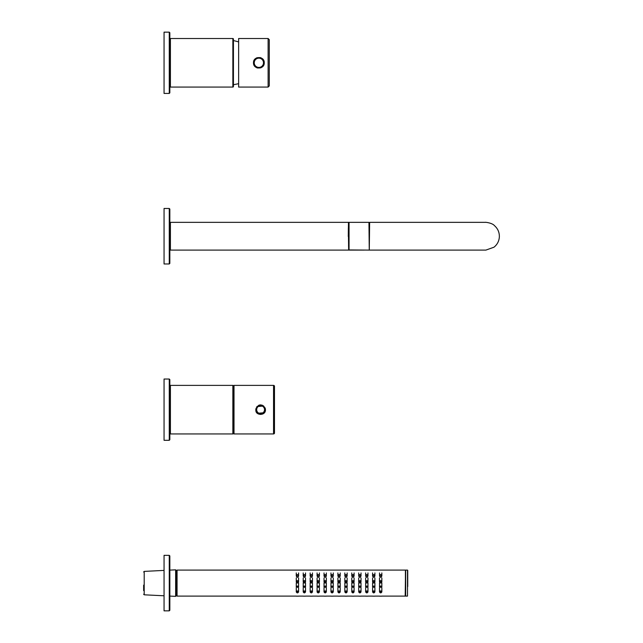 <?xml version="1.0" encoding="UTF-8"?>
<svg xmlns="http://www.w3.org/2000/svg" width="643" height="643" viewBox="0 0 643 643"><rect width="100%" height="100%" fill="white"/><g stroke="black" fill="none" stroke-linecap="round" stroke-linejoin="round"><path stroke-width="0.96" d="M268.115 87.07L238.633 87.07L238.633 38.508L268.115 38.508L268.115 87.07L269.272 85.913L269.272 39.665L268.115 38.508M264.241 62.789C264.603 55.885 253.157 55.837 253.495 62.789C253.133 69.693 264.578 69.749 264.241 62.789M253.623 63.97A5.377 5.377 0 0 0 254.009 65.104M254.652 66.125A5.377 5.377 0 0 0 255.504 66.985M256.525 67.628A5.377 5.377 0 0 0 257.666 68.029M260.519 67.909A5.377 5.377 0 0 0 261.187 67.644M262.215 67.001A5.377 5.377 0 0 0 263.743 65.056M264.112 63.97A5.377 5.377 0 0 0 264.233 63.086M264.112 61.615A5.377 5.377 0 0 0 263.726 60.482M263.083 59.453A5.377 5.377 0 0 0 262.231 58.601M261.211 57.95A5.377 5.377 0 0 0 260.069 57.548M257.216 57.677A5.377 5.377 0 0 0 256.549 57.942M255.52 58.577A5.377 5.377 0 0 0 253.993 60.522M253.623 61.607A5.377 5.377 0 0 0 253.503 62.5M258.864 67.997A5.2 5.2 0 0 0 264.072 62.789A5.2 5.2 0 0 0 258.864 57.589A5.2 5.2 0 0 0 253.663 62.789A5.2 5.2 0 0 0 258.864 67.997A5.2 5.2 0 0 0 264.072 62.789A5.2 5.2 0 0 0 258.864 57.589A5.2 5.2 0 0 0 253.663 62.789A5.2 5.2 0 0 0 258.864 67.997M238.633 83.694L233.433 84.723L233.433 40.533L238.633 41.891M233.433 39.086L233.433 86.492A0.579 0.579 0 0 1 232.854 87.07L170.411 87.07L170.411 38.508L232.854 38.508A0.579 0.579 0 0 1 233.433 39.086M169.84 86.492A0.579 0.579 0 0 0 170.411 87.07M169.84 39.086A0.579 0.579 0 0 1 170.411 38.508M169.84 249.524L169.84 245.168L169.84 249.58L170.411 250.103L349.053 250.103L349.053 222.349L368.945 222.349L369.251 249.524M364.292 250.103L170.411 250.103L170.411 222.349L169.84 222.872L169.84 229.503L169.84 222.928M354.076 250.103L355.989 250.103M355.989 222.349L170.411 222.349L349.053 222.349L348.466 222.896L348.289 236.23L348.361 228.048L348.643 249.934L368.945 250.103M369.09 250.103L485.907 250.095L493.985 247.201C497.272 244.549 499.064 241.117 499.354 236.897C499.466 232.412 497.859 228.683 494.515 225.685C491.975 222.574 483.922 222.084 485.457 222.349L369.637 222.349L369.291 249.822M485.457 250.103L369.653 250.103M169.262 93.428L164.053 93.428L164.053 32.15L169.262 32.15L169.262 93.428L169.84 92.849L169.84 32.729L169.262 32.15M169.262 263.976L164.053 263.976L164.053 208.477L169.262 208.477L169.262 263.976L169.84 263.397L169.84 209.055L169.262 208.477M169.262 440.302L164.053 440.302L164.053 379.024L169.262 379.024L169.262 440.302L169.84 439.724L169.84 379.603L169.262 379.024M169.262 610.85L164.053 610.85L164.053 555.351L169.262 555.351L169.262 610.85L169.84 610.271L169.84 555.93L169.262 555.351M169.84 385.961A0.579 0.579 0 0 1 170.411 385.382L232.854 385.382A0.579 0.579 0 0 1 233.433 385.961M169.84 433.366A0.579 0.579 0 0 0 170.411 433.945L232.854 433.945A0.579 0.579 0 0 0 233.433 433.366M265.045 408.016A4.742 4.742 0 0 0 264.852 407.566M255.89 409.181A4.742 4.742 0 0 0 255.858 409.663L256.999 406.585L263.646 406.03L265.189 408.474L263.646 406.03A4.742 4.742 0 0 0 263.252 405.733M262.4 405.275A4.742 4.742 0 0 0 261.942 405.114M260.986 404.937A4.742 4.742 0 0 0 260.503 404.921M259.547 405.042A4.742 4.742 0 0 0 258.623 405.355M257.112 406.456A4.742 4.742 0 0 0 256.742 406.915M256.083 408.225A4.742 4.742 0 0 0 255.962 408.699M256.155 411.311A4.742 4.742 0 0 0 256.348 411.761M256.589 412.187A4.742 4.742 0 0 0 256.879 412.597M265.318 410.146A4.742 4.742 0 0 0 265.342 409.663L264.209 412.742L257.546 413.288A4.742 4.742 0 0 0 258.373 413.851M260.238 414.389A4.742 4.742 0 0 0 260.72 414.405M261.677 414.277A4.742 4.742 0 0 0 262.079 414.164M265.117 411.11A4.742 4.742 0 0 0 265.246 410.636M264.201 412.742L265.302 408.442C261.452 403.362 258.269 403.772 255.745 409.663L255.898 410.885C256.187 415.547 265.8 415.844 265.455 409.663L265.302 408.442L265.342 409.663M256.999 406.585L256.01 410.853L257.546 413.288L256.018 410.877M256.01 410.853L255.866 409.663M234.012 385.382L273.548 385.382A0.924 0.924 0 0 1 274.481 386.306L274.481 433.02A0.924 0.924 0 0 1 273.548 433.945L234.012 433.945L234.012 385.382M265.109 409.663A4.509 4.509 0 0 0 260.6 405.154A4.509 4.509 0 0 0 256.091 409.663A4.509 4.509 0 0 0 260.6 414.172A4.509 4.509 0 0 0 265.109 409.663A4.509 4.509 0 0 1 260.6 414.172A4.509 4.509 0 0 1 256.091 409.663M234.012 433.712L233.433 433.712L233.433 385.615L234.012 385.615M176.487 586.48L176.487 570.671L176.487 586.48M405.42 586.577L405.42 570.325L405.42 586.577M405.42 579.624L405.194 596.109L405.653 596.109L405.653 570.092L407.501 570.092L407.501 596.109L405.653 596.109M381.838 596.149L379.523 596.149L381.838 596.149M374.901 577.944L374.901 581.843C374.13 580.219 373.358 580.219 372.586 581.843C373.35 583.426 374.122 583.426 374.901 581.843M372.586 577.944L372.586 581.843M373.398 581.843L374.089 581.843M367.965 582.952L367.965 587.115C367.193 585.66 366.422 585.66 365.65 587.115L367.965 587.115M365.65 582.952L365.65 587.115M366.944 587.421L366.462 587.115L366.944 587.421M354.084 582.952L354.084 587.115C353.32 585.66 352.549 585.66 351.777 587.115L354.084 587.115M351.777 582.952L351.777 587.115M353.071 587.421L352.581 587.115L353.071 587.421M340.211 582.952L340.211 587.115C339.448 585.66 338.676 585.66 337.896 587.115L340.211 587.115M337.896 582.952L337.896 587.115M339.199 587.421L338.708 587.115L339.199 587.421M326.339 582.952L326.339 587.115C325.567 585.66 324.795 585.66 324.024 587.115L326.339 587.115M324.024 582.952L324.024 587.115M325.318 587.421L324.836 587.115L325.318 587.421M319.402 582.952L319.402 587.115C318.631 585.66 317.859 585.66 317.087 587.115L319.402 587.115M317.087 582.952L317.087 587.115M318.381 587.421L317.899 587.115L318.381 587.421M381.838 577.944L381.838 581.843C381.066 580.219 380.294 580.219 379.523 581.843C380.294 583.426 381.058 583.426 381.838 581.843M379.523 577.944L379.523 581.843M380.334 581.843L381.026 581.843M312.458 582.952L312.458 587.115C311.694 585.66 310.923 585.66 310.151 587.115L312.458 587.115M310.151 582.952L310.151 587.115M311.445 587.421L310.955 587.115L311.445 587.421M305.521 582.952L305.521 587.115C304.758 585.66 303.986 585.66 303.215 587.115L305.521 587.115M303.215 582.952L303.215 587.115M304.509 587.421L304.018 587.115L304.509 587.421M298.585 582.952L298.585 587.115C297.822 585.66 297.05 585.66 296.27 587.115L298.585 587.115M296.27 582.952L296.27 587.115M297.572 587.421L297.082 587.115L297.572 587.421M361.02 587.959L361.02 591.914C360.257 590.587 359.485 590.587 358.714 591.914C359.477 593.216 360.249 593.216 361.02 591.914M358.714 587.959L358.714 591.914M359.517 591.914L360.217 591.914M333.275 582.952L333.275 587.115C332.503 585.66 331.74 585.66 330.96 587.115L333.275 587.115M330.96 582.952L330.96 587.115M332.254 587.421L331.772 587.115L332.254 587.421M374.901 582.952L374.901 587.115C374.13 585.66 373.358 585.66 372.586 587.115L374.901 587.115M372.586 582.952L372.586 587.115M373.88 587.421L373.398 587.115L373.88 587.421M361.02 577.944L361.02 581.843C360.257 580.219 359.485 580.219 358.714 581.843C359.477 583.426 360.249 583.426 361.02 581.843M358.714 577.944L358.714 581.843M359.517 581.843L360.217 581.843M367.965 587.959L367.965 591.914C367.193 590.587 366.422 590.587 365.65 591.914C366.414 593.216 367.185 593.216 367.965 591.914M365.65 587.959L365.65 591.914M366.462 591.914L367.153 591.914M381.838 582.952L381.838 587.115C381.066 585.66 380.302 585.66 379.523 587.115L381.838 587.115M379.523 582.952L379.523 587.115M380.817 587.421L380.334 587.115L380.817 587.421M381.838 587.959L381.838 591.914C381.066 590.587 380.294 590.587 379.523 591.914C380.286 593.216 381.058 593.216 381.838 591.914M379.523 587.959L379.523 591.914M380.334 591.914L381.026 591.914M354.084 587.959L354.084 591.914C353.32 590.587 352.549 590.587 351.777 591.914C352.541 593.216 353.312 593.216 354.084 591.914M351.777 587.959L351.777 591.914M352.581 591.914L353.28 591.914M347.148 587.959L347.148 591.914C346.384 590.587 345.613 590.587 344.833 591.914C345.604 593.216 346.368 593.216 347.148 591.914M344.833 587.959L344.833 591.914M345.645 591.914L346.336 591.914M347.148 582.952L347.148 587.115C346.384 585.66 345.613 585.66 344.833 587.115L347.148 587.115M344.833 582.952L344.833 587.115M346.135 587.421L345.645 587.115L346.135 587.421M340.211 587.959L340.211 591.914C339.44 590.587 338.676 590.587 337.896 591.914C338.66 593.216 339.432 593.216 340.211 591.914M337.896 587.959L337.896 591.914M338.708 591.914L339.4 591.914M333.275 587.959L333.275 591.914C332.503 590.587 331.732 590.587 330.96 591.914C331.724 593.216 332.495 593.216 333.275 591.914M330.96 587.959L330.96 591.914M331.772 591.914L332.463 591.914M326.339 587.959L326.339 591.914C325.567 590.587 324.795 590.587 324.024 591.914C324.787 593.216 325.559 593.216 326.339 591.914M324.024 587.959L324.024 591.914M324.836 591.914L325.527 591.914M319.402 587.959L319.402 591.914C318.631 590.587 317.859 590.587 317.087 591.914C317.851 593.216 318.623 593.216 319.402 591.914M317.087 587.959L317.087 591.914M317.899 591.914L318.59 591.914M312.458 587.959L312.458 591.914C311.694 590.587 310.923 590.587 310.151 591.914C310.915 593.216 311.686 593.216 312.458 591.914M310.151 587.959L310.151 591.914M310.955 591.914L311.654 591.914M305.521 587.959L305.521 591.914C304.758 590.587 303.986 590.587 303.215 591.914C303.978 593.216 304.75 593.216 305.521 591.914M303.215 587.959L303.215 591.914M304.018 591.914L304.718 591.914M298.585 587.959L298.585 591.914C297.822 590.587 297.05 590.587 296.27 591.914C297.042 593.216 297.813 593.216 298.585 591.914M296.27 587.959L296.27 591.914M297.082 591.914L297.773 591.914M367.965 577.944L367.965 581.843C367.193 580.219 366.422 580.219 365.65 581.843C366.414 583.426 367.185 583.426 367.965 581.843M365.65 577.944L365.65 581.843M366.462 581.843L367.153 581.843M381.838 572.937L381.838 575.975C381.066 577.792 380.294 577.792 379.523 575.975C380.294 574.078 381.066 574.078 381.838 575.975M379.523 572.937L379.523 575.975M372.586 572.937L372.586 575.975C373.358 574.078 374.122 574.078 374.901 575.975L374.901 572.937M365.65 572.937L365.65 575.975C366.414 574.078 367.185 574.078 367.965 575.975L367.965 572.937M358.714 572.937L358.714 575.975C359.477 574.078 360.249 574.078 361.02 575.975L361.02 572.937M359.517 596.149L360.217 596.149M361.02 596.149L358.714 596.149L361.02 596.149M367.965 596.149L365.65 596.149L367.965 596.149M374.901 596.149L372.586 596.149L374.901 596.149M373.398 596.149L374.089 596.149M366.462 596.149L367.153 596.149M354.084 596.149L351.777 596.149L354.084 596.149M352.581 596.149L353.28 596.149M347.148 596.149L344.833 596.149L347.148 596.149M345.645 596.149L346.336 596.149M340.211 596.149L337.896 596.149L340.211 596.149M338.708 596.149L339.4 596.149M333.275 596.149L330.96 596.149L333.275 596.149M331.772 596.149L332.463 596.149M326.339 596.149L324.024 596.149L326.339 596.149M324.836 596.149L325.527 596.149M319.402 596.149L317.087 596.149L319.402 596.149M317.899 596.149L318.59 596.149M312.458 596.149L310.151 596.149L312.458 596.149M310.955 596.149L311.654 596.149M305.521 596.149L303.215 596.149L305.521 596.149M304.018 596.149L304.718 596.149M298.585 596.149L296.27 596.149L298.585 596.149M297.082 596.149L297.773 596.149M296.27 572.937L296.27 575.975C297.042 574.078 297.813 574.078 298.585 575.975L298.585 572.937M303.215 572.937L303.215 575.975C303.978 574.078 304.75 574.078 305.521 575.975L305.521 572.937M310.151 572.937L310.151 575.975C310.915 574.078 311.686 574.078 312.458 575.975L312.458 572.937M317.087 572.937L317.087 575.975C317.851 574.078 318.623 574.078 319.402 575.975L319.402 572.937M324.024 572.937L324.024 575.975C324.795 574.078 325.559 574.078 326.339 575.975L326.339 572.937M330.96 572.937L330.96 575.975C331.732 574.078 332.503 574.078 333.275 575.975L333.275 572.937M337.896 572.937L337.896 575.975C338.668 574.078 339.44 574.078 340.211 575.975L340.211 572.937M344.833 572.937L344.833 575.975C345.604 574.078 346.376 574.078 347.148 575.975L347.148 572.937M351.777 572.937L351.777 575.975C352.541 574.078 353.312 574.078 354.084 575.975L354.084 572.937M351.777 575.975C352.541 577.792 353.312 577.792 354.084 575.975M353.28 575.975L352.581 575.975L353.28 575.975M344.833 575.975C345.604 577.792 346.376 577.792 347.148 575.975M346.336 575.975L345.645 575.975L346.336 575.975M337.896 575.975C338.668 577.792 339.44 577.792 340.211 575.975M339.4 575.975L338.708 575.975L339.4 575.975M330.96 575.975C331.732 577.792 332.503 577.792 333.275 575.975M332.463 575.975L331.772 575.975L332.463 575.975M324.024 575.975C324.795 577.792 325.567 577.792 326.339 575.975M325.527 575.975L324.836 575.975L325.527 575.975M317.087 575.975C317.859 577.792 318.623 577.792 319.402 575.975M318.59 575.975L317.899 575.975L318.59 575.975M310.151 575.975C310.915 577.792 311.686 577.792 312.458 575.975M311.654 575.975L310.955 575.975L311.654 575.975M303.215 575.975C303.978 577.792 304.75 577.792 305.521 575.975M304.718 575.975L304.018 575.975L304.718 575.975M296.27 575.975C297.042 577.792 297.813 577.792 298.585 575.975M297.773 575.975L297.082 575.975L297.773 575.975M380.334 596.149L381.026 596.149M381.026 575.959L380.334 575.975L381.026 575.959M374.089 575.959L373.398 575.975L374.089 575.959M372.586 575.975C373.358 577.792 374.13 577.792 374.901 575.975M367.153 575.959L366.462 575.975L367.153 575.959M365.65 575.975C366.422 577.792 367.185 577.792 367.965 575.975M360.217 575.959L359.517 575.975L360.217 575.959M358.714 575.975C359.477 577.792 360.249 577.792 361.02 575.975M354.084 577.944L354.084 581.843C353.32 580.219 352.549 580.219 351.777 581.843C352.541 583.426 353.312 583.426 354.084 581.843M351.777 577.944L351.777 581.843M352.581 581.843L353.28 581.843M347.148 577.944L347.148 581.843C346.384 580.219 345.613 580.219 344.833 581.843C345.604 583.426 346.376 583.426 347.148 581.843M344.833 577.944L344.833 581.843M345.645 581.843L346.336 581.843M340.211 577.944L340.211 581.843C339.44 580.219 338.676 580.219 337.896 581.843C338.668 583.426 339.44 583.426 340.211 581.843M337.896 577.944L337.896 581.843M338.708 581.843L339.4 581.843M333.275 577.944L333.275 581.843C332.503 580.219 331.732 580.219 330.96 581.843C331.732 583.426 332.503 583.426 333.275 581.843M330.96 577.944L330.96 581.843M331.772 581.843L332.463 581.843M326.339 577.944L326.339 581.843C325.567 580.219 324.795 580.219 324.024 581.843C324.787 583.426 325.559 583.426 326.339 581.843M324.024 577.944L324.024 581.843M324.836 581.843L325.527 581.843M319.402 577.944L319.402 581.843C318.631 580.219 317.859 580.219 317.087 581.843C317.851 583.426 318.623 583.426 319.402 581.843M317.087 577.944L317.087 581.843M317.899 581.843L318.59 581.843M312.458 577.944L312.458 581.843C311.694 580.219 310.923 580.219 310.151 581.843C310.915 583.426 311.686 583.426 312.458 581.843M310.151 577.944L310.151 581.843M310.955 581.843L311.654 581.843M305.521 577.944L305.521 581.843C304.758 580.219 303.986 580.219 303.215 581.843C303.978 583.426 304.75 583.426 305.521 581.843M303.215 577.944L303.215 581.843M304.018 581.843L304.718 581.843M298.585 577.944L298.585 581.843C297.822 580.219 297.05 580.219 296.27 581.843C297.042 583.426 297.813 583.426 298.585 581.843M296.27 577.944L296.27 581.843M297.082 581.843L297.773 581.843M374.901 587.959L374.901 591.914C374.13 590.587 373.358 590.587 372.586 591.914C373.35 593.216 374.122 593.216 374.901 591.914M372.586 587.959L372.586 591.914M373.398 591.914L374.089 591.914M361.02 582.952L361.02 587.115C360.257 585.66 359.485 585.66 358.714 587.115L361.02 587.115M358.714 582.952L358.714 587.115M360.008 587.421L359.517 587.115L360.008 587.421M348.57 245.883L348.57 226.577M176.254 586.553L176.254 595.788L175.652 596.366L175.652 569.835L176.254 570.413L176.254 586.553M176.254 586.336L176.254 570.413M143.646 590.62L143.646 585.146M407.734 586.577L407.734 570.325L407.734 586.577M348.643 236.23L348.184 236.23M258.864 67.419A4.622 4.622 0 0 0 263.493 62.789A4.622 4.622 0 0 0 258.864 58.167A4.622 4.622 0 0 0 254.242 62.789A4.622 4.622 0 0 0 258.864 67.419M232.854 38.508L232.854 87.07M170.411 237.693L169.84 237.621M369.251 222.928L369.476 236.23L368.945 222.349M170.411 433.945L170.411 385.382M232.854 385.382L232.854 433.945M273.548 385.382L273.548 433.945M256.67 409.663A3.93 3.93 0 0 0 260.6 413.594A3.93 3.93 0 0 0 264.53 409.663A3.93 3.93 0 0 0 260.6 405.733A3.93 3.93 0 0 0 256.67 409.663M176.487 595.531L177.066 596.109L177.066 570.092L405.194 570.092M348.691 225.637L348.562 246.269M348.562 226.183L348.691 246.824M143.646 594.228L144.201 594.807L144.201 571.394L164.053 570.405M177.066 596.109L296.27 596.109M298.585 596.109L303.215 596.109M305.521 596.109L310.151 596.109M312.458 596.109L317.087 596.109M319.402 596.109L324.024 596.109M326.339 596.109L330.96 596.109M333.275 596.109L337.896 596.109M340.211 596.109L344.833 596.109M347.148 596.109L351.777 596.109M354.084 596.109L358.714 596.109M361.02 596.109L365.65 596.109M367.965 596.109L372.586 596.109M374.901 596.109L379.523 596.109M381.838 596.109L405.194 596.109M176.487 570.671L177.066 570.092M169.84 570.124L175.652 569.835M143.646 571.973L144.201 571.394M144.201 594.807L164.053 595.788M169.84 596.077L175.652 596.366"/></g></svg>
